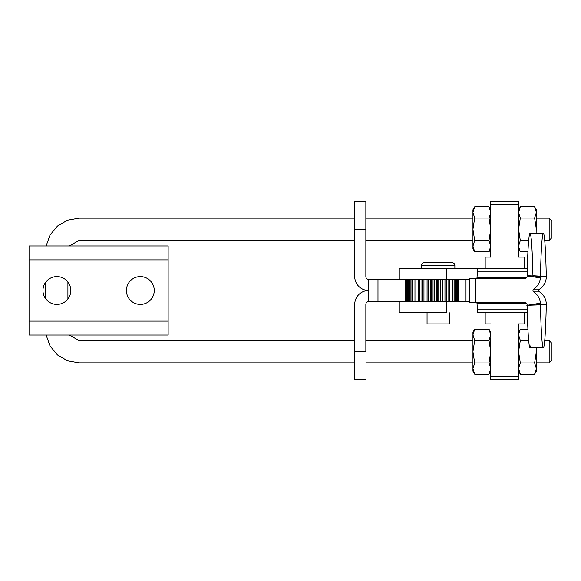 <?xml version="1.0" encoding="UTF-8"?>
<svg xmlns="http://www.w3.org/2000/svg" width="581" height="581" viewBox="0 0 581 581"><rect width="100%" height="100%" fill="white"/><g stroke="black" fill="none" stroke-linecap="round" stroke-linejoin="round"><path stroke-width="0.87" d="M29.05 335.012L29.05 245.988L168.141 245.988L168.141 335.012L168.141 245.988L29.05 245.988L29.05 259.896L168.141 259.896L29.05 259.896L29.05 321.104L168.141 321.104L29.05 321.104L29.05 335.012L168.141 335.012L29.05 335.012M126.418 290.5A13.908 13.908 0 0 1 147.284 278.452A13.908 13.908 0 0 1 147.284 302.548A13.908 13.908 0 0 1 126.418 290.5A13.908 13.908 0 0 0 147.284 302.548A13.908 13.908 0 0 0 147.284 278.452A13.908 13.908 0 0 0 126.418 290.5M42.958 290.5A13.908 13.908 0 0 1 63.823 278.452A13.908 13.908 0 0 1 63.823 302.548A13.908 13.908 0 0 1 42.958 290.5A13.908 13.908 0 0 0 63.823 302.548A13.908 13.908 0 0 0 63.823 278.452A13.908 13.908 0 0 0 42.958 290.5M543.366 233.395A79.009 3.283 -90 0 1 546.285 276.2A79.009 3.283 90 0 0 543.366 233.395A79.009 3.283 90 0 0 540.453 276.2A79.009 3.283 -90 0 1 543.366 233.395L530.025 233.395A79.009 3.283 90 0 0 527.12 275.728L546.285 276.6L546.249 277.863A15.019 15.012 90 0 1 539.589 289.12A15.019 15.012 -90 0 0 546.249 277.863L546.285 276.6L540.446 276.6L540.381 277.863A15.019 15.012 90 0 1 533.721 289.12L539.589 289.12A1.67 1.67 -90 0 0 539.589 291.902A1.67 1.67 90 0 1 539.589 289.12L533.721 289.12A1.67 1.67 -90 0 0 533.721 291.902L539.589 291.902A15.019 15.012 90 0 1 546.249 303.159A15.019 15.012 -90 0 0 539.589 291.902L533.721 291.902A15.019 15.012 90 0 1 540.381 303.159L540.453 304.822L527.12 305.294A79.009 3.283 90 0 0 530.025 347.627L543.366 347.627A79.009 3.283 -90 0 1 540.453 304.822A79.009 3.283 90 0 0 543.366 347.627A79.009 3.283 90 0 0 546.285 304.822A79.009 3.283 -90 0 1 543.366 347.627M525.42 302.752L469.601 302.752L525.42 302.752A1.67 1.67 90 0 1 526.96 305.069A1.67 1.67 -90 0 0 525.42 302.752M530.714 345.855A79.009 3.283 -90 0 1 527.12 305.294L546.285 304.422L540.446 304.422L540.381 303.159L526.851 305.33L540.381 303.159A15.019 15.012 -90 0 0 533.721 291.902A1.67 1.67 90 0 1 533.721 289.12A15.019 15.012 -90 0 0 540.381 277.863L526.96 275.953A1.67 1.67 90 0 1 525.42 278.27L491.976 278.27L491.976 302.752L491.976 278.27L475.752 278.27L475.752 302.752L475.752 278.27L525.42 278.27A1.67 1.67 -90 0 0 526.96 275.953L540.381 277.863L540.453 276.2L527.12 275.728A79.009 3.283 -90 0 1 530.025 233.395A79.009 3.283 -90 0 1 532.93 275.728L538.943 276.091M546.285 304.822L546.249 303.159L546.285 304.822M469.601 278.27L475.752 278.27L469.579 278.27L469.579 302.752M546.285 276.6L546.285 276.2L546.285 276.6M477.778 268.495A22.252 0.922 90 0 0 477.451 271.225L527.221 271.225L477.451 271.225L476.972 277.892L526.48 277.892L476.972 277.892A11.126 0.465 -90 0 1 476.943 278.27A11.126 0.465 90 0 0 476.972 277.892L477.451 271.225A22.252 0.922 -90 0 1 477.778 268.495L446.397 268.248L446.397 279.374L406.896 279.374L469.579 279.374L446.397 279.374L446.397 268.248L527.301 268.248L477.785 268.248M477.778 312.505A22.252 0.922 -90 0 1 477.451 309.775L476.972 303.108A11.126 0.465 90 0 0 476.95 302.752A11.126 0.465 -90 0 1 476.972 303.108L526.451 303.108L476.972 303.108L477.451 309.775L527.221 309.775L477.451 309.775A22.252 0.922 90 0 0 477.778 312.505L527.301 312.752L477.785 312.752M406.911 279.374L406.911 301.626L406.911 279.374M407.187 279.374L407.187 301.626L407.187 279.374M408.283 279.374L408.283 301.626L408.283 279.374M410.157 279.374L410.157 301.626L410.157 279.374M412.757 279.374L412.757 301.626L412.757 279.374M415.996 279.374L415.996 301.626L415.996 279.374M418.262 301.626L418.262 279.374L418.262 301.626M419.772 279.374L419.772 301.626L419.772 279.374M421.944 301.626L421.944 279.374L421.944 301.626M423.963 279.374L423.963 301.626L423.963 279.374M425.96 301.626L425.96 279.374L425.96 301.626M428.422 279.374L428.422 301.626L428.422 279.374M430.201 301.626L430.201 279.374L430.201 301.626M433.027 279.374L433.027 301.626L433.027 279.374M434.515 301.626L434.515 279.374L434.515 301.626M437.616 279.374L437.616 301.626L437.616 279.374M438.764 301.626L438.764 279.374L438.764 301.626M442.039 279.374L442.039 301.626L442.039 279.374M442.824 301.626L442.824 279.374L442.824 301.626M446.164 279.374L446.164 301.626L446.164 279.374M446.549 301.626L446.549 279.374L446.549 301.626M449.854 279.374L449.854 301.626L449.854 279.374M452.991 279.374L452.991 301.626L452.991 279.374M455.475 279.374L455.475 301.626L455.475 279.374M457.225 279.374L457.225 301.626L457.225 279.374M458.177 279.374L458.177 301.626L458.177 279.374M407.02 301.626L407.02 279.374L407.02 301.626M407.869 301.626L407.869 279.374L407.869 301.626M409.518 301.626L409.518 279.374L409.518 301.626M411.914 301.626L411.914 279.374L411.914 301.626M414.972 301.626L414.972 279.374L414.972 301.626M418.596 301.626L418.596 279.374L418.596 301.626M422.67 301.626L422.67 279.374L422.67 301.626M427.071 301.626L427.071 279.374L427.071 301.626M431.647 301.626L431.647 279.374L431.647 301.626M436.251 301.626L436.251 279.374L436.251 301.626M440.739 301.626L440.739 279.374L440.739 301.626M444.973 301.626L444.973 279.374L444.973 301.626M448.808 301.626L448.808 279.374L448.808 301.626M452.12 301.626L452.12 279.374L452.12 301.626M454.807 301.626L454.807 279.374L454.807 301.626M456.782 301.626L456.782 279.374L456.782 301.626M457.981 301.626L457.981 279.374L457.981 301.626M458.358 301.626L458.358 279.374L458.358 301.626M427.057 312.752L427.057 323.886L449.309 323.886L449.309 312.752M454.872 268.248L454.872 265.466C454.705 263.774 453.783 262.844 452.091 262.685L424.275 262.685C422.554 262.881 421.624 263.803 421.494 265.466L454.872 265.466L421.494 265.466L421.494 268.248M438.183 262.685C420.528 262.685 420.528 262.685 438.183 262.685C455.838 262.685 455.838 262.685 438.183 262.685M445.692 323.886L430.674 323.886M400.367 268.248L446.397 268.248L399.249 268.248L399.249 279.374M399.249 301.626L399.249 312.752L446.397 312.752L446.397 301.626L469.579 301.626L368.528 301.626A2.782 2.782 0 0 0 365.848 304.408L365.848 351.701L354.722 351.701L354.722 379.524L354.722 304.408A13.908 13.908 0 0 1 368.122 290.507L368.637 290.5L368.122 290.507L368.637 301.626L368.637 279.374L406.896 279.374L406.896 301.626L446.397 301.626L446.397 312.752L400.367 312.752M365.848 351.701L365.848 304.408A2.782 2.782 0 0 1 368.528 301.626L368.122 290.507A13.908 13.908 0 0 0 354.722 304.408L354.722 351.701L365.848 351.701M354.722 379.524L365.848 379.524L354.722 379.524M368.122 290.493L368.637 290.5L368.122 290.493A13.908 13.908 0 0 1 354.722 276.592L354.722 201.476L354.722 229.299L365.848 229.299L365.848 276.592A2.782 2.782 0 0 0 368.528 279.374L368.122 290.493L368.528 279.374A2.782 2.782 0 0 1 365.848 276.592L365.848 201.476L365.848 229.299L354.722 229.299L354.722 276.592A13.908 13.908 0 0 0 368.122 290.493M406.896 279.374L405.407 279.374L405.407 301.626L406.896 301.626L406.896 279.374M377.984 279.374L377.984 301.626L405.407 301.626L405.407 279.374L368.637 279.374L368.637 301.626L377.984 301.626L377.984 279.374M368.528 301.626A2.782 2.782 0 0 0 365.848 304.408M365.848 201.476L354.722 201.476L365.848 201.476M490.749 337.793L490.749 365.609L490.749 337.793M472.941 368.565L474.684 362.943L489.006 362.943L490.749 368.565L489.006 362.943L490.749 351.701L489.006 340.459L490.749 334.838L489.006 329.216L490.749 334.838L489.006 340.459L490.749 351.701L489.006 362.943L474.684 362.943L472.941 351.701L472.941 368.565C472.941 372.014 472.941 372.014 472.941 368.565L472.941 334.838C472.941 331.388 472.941 331.388 472.941 334.838L474.684 340.459L472.941 351.701L474.684 362.943L472.941 368.565L474.684 374.186L489.006 374.186L490.749 368.565L489.006 374.186L474.684 374.186L472.941 368.565L472.941 371.172L474.684 374.186M489.006 340.459L474.684 340.459L489.006 340.459M489.006 329.216L474.684 329.216L472.941 334.838L474.684 329.216L489.006 329.216L490.749 332.23M474.684 329.216L472.941 332.23L472.941 351.701L474.684 340.459L472.941 334.838M490.749 379.524L490.749 365.609L490.749 376.735L518.564 376.735L518.564 379.524L518.564 337.793L518.564 376.735L490.749 376.735L490.749 379.524L518.564 379.524L490.749 379.524M536.372 347.627L536.372 368.565C536.372 372.014 536.372 372.014 536.372 368.565L534.629 362.943L536.372 351.701L536.372 347.627M520.307 374.186L518.564 368.565L520.307 362.943L518.564 351.701L520.307 340.459L518.564 334.838L520.307 329.216L518.564 334.838L520.307 340.459L528.659 340.459L520.307 340.459L518.564 351.701L520.307 362.943L534.629 362.943L520.307 362.943L518.564 368.565L520.307 374.186L534.629 374.186L536.372 368.565L534.629 374.186L520.307 374.186L518.564 371.172M527.918 329.216L520.307 329.216L527.918 329.216M534.629 374.186L536.372 371.172L536.372 351.701L534.629 362.943L536.372 368.565M518.564 323.886C525.899 323.886 525.899 323.886 518.564 323.886L518.564 337.793L518.564 323.886L524.135 323.886L524.135 312.752M69.393 335.012L79.031 340.575L79.031 362.827L79.031 340.575L354.722 340.575M365.848 340.575L472.941 340.575M490.749 215.391L490.749 243.207L490.749 201.476L490.749 204.265L518.564 204.265L518.564 229.299L518.564 201.476L518.564 204.265L490.749 204.265L490.749 215.391M472.941 246.162L474.684 240.541L489.006 240.541L490.749 246.162L489.006 240.541L490.749 229.299L489.006 218.057L490.749 212.435L489.006 206.814L490.749 212.435L489.006 218.057L490.749 229.299L489.006 240.541L474.684 240.541L472.941 229.299L472.941 246.162C472.941 249.612 472.941 249.612 472.941 246.162L472.941 212.435C472.941 208.986 472.941 208.986 472.941 212.435L474.684 218.057L472.941 229.299L474.684 240.541L472.941 246.162L474.684 251.784L489.006 251.784L490.749 246.162L489.006 251.784L474.684 251.784L472.941 246.162L472.941 248.77L474.684 251.784M489.006 218.057L474.684 218.057L489.006 218.057M489.006 206.814L474.684 206.814L472.941 212.435L474.684 206.814L489.006 206.814L490.749 209.828M474.684 206.814L472.941 209.828L472.941 229.299L474.684 218.057L472.941 212.435M490.749 257.114C483.414 257.114 483.414 257.114 490.749 257.114L490.749 243.207L490.749 257.114L485.186 257.114L485.186 268.248M518.564 243.207L518.564 229.299L520.307 218.057L518.564 212.435L520.307 206.814L534.629 206.814L536.372 212.435C536.372 208.986 536.372 208.986 536.372 212.435L536.125 233.395L536.372 212.435L534.629 218.057L536.372 229.299L534.629 218.057L536.372 212.435L536.372 209.828L534.629 206.814L520.307 206.814L518.564 212.435L520.307 218.057L534.629 218.057L520.307 218.057L518.564 229.299L518.564 257.114L518.564 243.207M518.564 246.162L520.307 240.541L518.564 229.299L520.307 240.541L518.564 246.162L520.307 251.784L518.564 246.162M527.918 251.784L520.307 251.784L527.918 251.784M528.659 240.541L520.307 240.541L528.659 240.541M536.372 212.435L534.629 206.814M518.564 201.476L490.749 201.476L518.564 201.476M485.186 312.752L485.186 323.886L490.749 323.886C483.414 323.886 483.414 323.886 490.749 323.886M524.135 268.248L524.135 257.114L518.564 257.114C525.899 257.114 525.899 257.114 518.564 257.114M472.941 240.425L365.848 240.425M354.722 240.425L79.031 240.425L79.031 218.173L79.031 240.425L69.393 245.988M544.724 340.575L549.168 340.575L549.168 362.827L549.168 340.575L551.95 343.356L551.95 360.046L549.168 362.827L536.372 362.827M551.95 237.644L551.95 220.954L549.168 218.173L549.168 240.425L551.95 237.644L551.95 220.954L551.95 237.644M536.372 218.173L549.168 218.173L549.168 240.425L544.724 240.425M67.904 282.032L67.904 298.968M465.998 279.374L465.998 301.626M489.006 374.186L490.749 371.172M520.307 329.216L518.564 332.23M472.941 362.827L365.848 362.827M354.722 362.827L79.031 362.827L67.556 360.794L57.483 354.94L50.031 345.985L46.117 335.012M489.006 251.784L490.749 248.77M520.307 206.814L518.564 209.828M520.307 251.784L518.564 248.77M472.941 218.173L365.848 218.173M354.722 218.173L79.031 218.173L67.556 220.206L57.483 226.06L50.031 235.014L46.117 245.988M45.645 282.279L45.645 298.721"/></g></svg>
